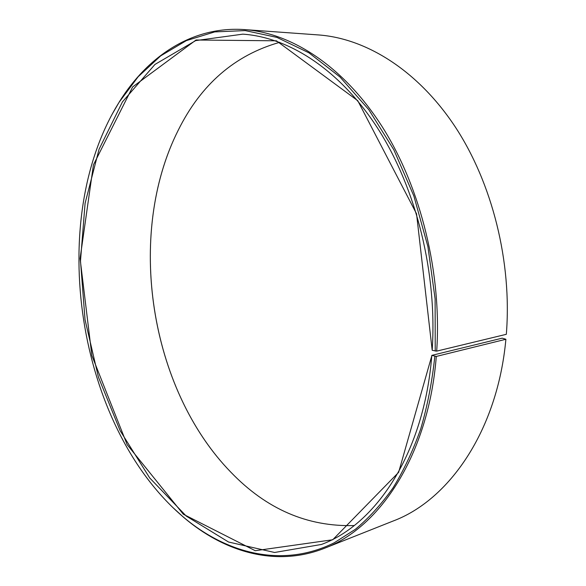 <?xml version="1.0" encoding="UTF-8"?>
<svg xmlns="http://www.w3.org/2000/svg" width="586" height="586" viewBox="0 0 586 586"><rect width="100%" height="100%" fill="white"/><g stroke="black" fill="none" stroke-linecap="round" stroke-linejoin="round"><path stroke-width="0.88" d="M505.894 339.265L436.292 356.435L431.801 355.372L502.187 338.166L505.894 339.265C497.514 430.732 449.103 500.005 393.316 520.947L324.468 548.276C275.947 567.438 224.343 552.166 183.528 517.248L172.687 507.373M431.801 355.372C424.308 452.26 376.417 524.221 321.465 544.453L274.592 552.481L228.562 542.028L186.275 516.098L149.701 477.934L120.123 430.644L98.389 377.047L85.036 319.678L80.494 260.953L85.087 203.291L99.049 149.291L122.437 101.891L154.96 64.431L195.702 40.602L242.824 34.149C289.308 37.292 340.722 70.203 378.717 129.902C416.514 189.644 437.303 273.728 432.182 350.172L416.536 213.773L357.753 100.689L276.424 40.808L196.046 40.009L132.648 86.933L93.438 164.856L80.084 258.536L91.863 355.497L127.14 444.627L183.323 514.23L255.254 550.708L332.731 539.757L398.619 472.36L431.875 355.526M354.186 525.547C307.547 526.924 266.476 509.168 230.957 472.287C149.555 388.87 125.726 234.268 178.239 130.217C201.005 84.355 234.825 55.055 279.712 42.324M220.38 460.669C150.924 378.959 130.019 243.307 171.654 144.478M112.109 114.299L119.471 101.62C147.877 56.036 192.494 25.931 244.53 29.593L318.41 34.933C365.767 38.339 417.327 69.888 454.875 126.334C492.218 182.839 512.149 261.964 506.326 334.313L436.687 351.131L432.256 350.311M436.292 356.435C428.6 454.633 380.087 527.539 324.468 548.276M244.53 29.593C291.747 32.977 343.953 66.511 382.526 127.243C420.887 188.003 441.954 273.479 436.687 351.131M434.827 356.361C432.102 381.918 427.399 406.091 420.733 428.886C413.042 450.649 403.805 470.324 393.016 487.904C381.493 504.143 368.953 517.936 355.402 529.275L334.203 542.797C282.957 568.295 226.936 554.019 183.044 516.786C77.037 426.366 45.29 220.351 119.148 102.206L138.201 76.7L160.696 55.86L186.348 40.624L214.718 31.908L245.19 30.589L276.944 37.401L308.954 52.835L340.005 77.008L368.748 109.604L393.807 149.745L413.877 196.017L427.897 246.523L435.12 299.014L435.222 351.073M183.044 516.786L183.528 517.248M119.148 102.206L119.471 101.62"/></g></svg>
